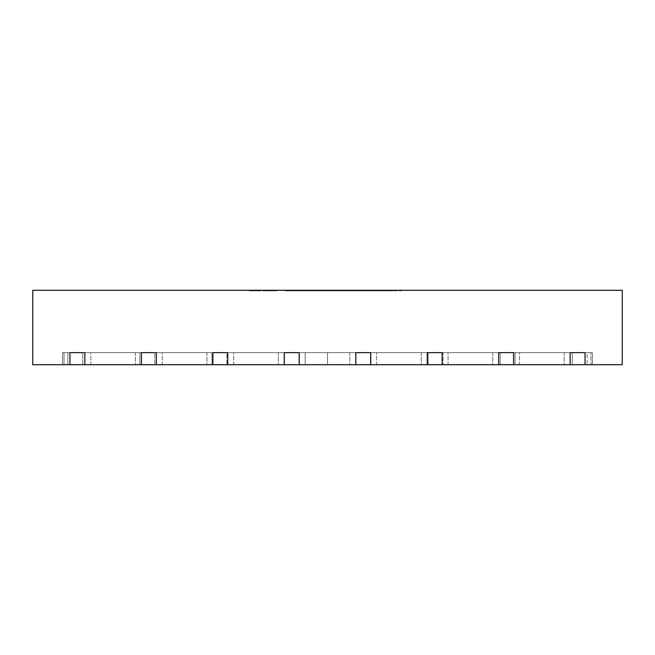 <?xml version="1.0" encoding="UTF-8"?>
<svg xmlns="http://www.w3.org/2000/svg" width="655" height="655" viewBox="0 0 655 655"><rect width="100%" height="100%" fill="white"/><g stroke="black" fill="none" stroke-linecap="round" stroke-linejoin="round"><path stroke-width="0.49" stroke-dasharray="3.27 2.46" d="M388.472 290.288L375.078 290.288L388.472 290.288L388.472 290.877L370.828 290.877L370.828 290.288L392.722 290.288L370.828 290.288M306.229 290.288L292.842 290.288L306.229 290.288L306.229 290.877L288.585 290.877L288.585 290.288L310.486 290.288L288.585 290.288M322.342 290.288L333.641 290.288L322.342 290.288L322.342 290.877L320.254 290.877L320.254 290.288M32.75 290.288L622.25 290.288L622.25 364.712L64.01 364.712L69.962 364.712L64.01 364.712L67.883 364.712L67.883 352.627L67.883 364.712L32.75 364.712L32.75 290.288M361.028 290.288L286.03 290.288L363.402 290.288L363.402 290.877L363.402 290.288L361.028 290.288L361.028 290.877L363.402 290.877L299.13 290.877L361.028 290.877M260.387 290.288L276.14 290.288L260.387 290.288L260.387 290.877L276.14 290.877L249.203 290.877L260.387 290.877L260.387 290.288M286.063 290.288L312.689 290.288L286.063 290.288L286.063 290.877L290.632 290.877L286.063 290.877L286.063 290.288M370.828 290.877L386.54 290.877L377.599 290.877L377.599 290.288L401.228 290.288L377.599 290.288L377.599 290.877L382.168 290.877L382.168 290.288L382.168 290.877L382.168 290.288L382.168 290.877L401.228 290.877L387.932 290.877L387.932 290.288M336.686 290.288L326.951 290.288L336.686 290.288L336.686 290.877L337.898 290.877L337.898 290.288M319.321 290.288L326.951 290.288L315.997 290.288L319.321 290.288L319.321 290.877L326.951 290.877L315.997 290.877L315.997 290.288M347.15 290.288L365.31 290.288L347.15 290.288L347.15 290.877L343.728 290.877L347.985 290.877L347.985 290.288M354.118 290.288L360.897 290.288L354.118 290.288L354.118 290.877L343.408 290.877L343.408 290.288M327.975 290.288L349.713 290.288L327.975 290.288L327.975 290.877L349.713 290.877L349.713 290.288L349.713 290.877L327.975 290.877L327.975 290.288M273.872 290.877L264.17 290.877L276.615 290.877L276.615 290.288L264.17 290.288L276.615 290.288L276.615 290.877L273.872 290.877L273.872 290.288M299.188 290.288L285.122 290.288L299.188 290.288L299.188 290.877L285.122 290.877L299.188 290.877M356.492 290.288L369.404 290.288L356.492 290.288L356.492 290.877L369.404 290.877L356.492 290.877L356.492 290.288M369.404 290.877L369.404 290.288L369.404 290.877M272.357 290.877L272.357 290.288L272.357 290.877M264.17 290.877L264.17 290.288L264.17 290.877M332.543 290.877L332.543 290.288L332.543 290.877M343.408 290.877L347.15 290.877M363.582 290.877L363.582 290.288M358.915 290.877L358.915 290.288M365.31 290.877L365.31 290.288M347.666 290.877L347.666 290.288M347.985 290.877L354.118 290.877M360.897 290.877L360.897 290.288M351.596 290.877L351.596 290.288M352.046 290.877L352.046 290.288M359.325 290.877L359.325 290.288M343.728 290.877L343.728 290.288M337.898 290.877L336.686 290.877M315.997 290.877L319.321 290.877M320.254 290.877L333.641 290.877L333.641 290.288M333.641 290.877L322.342 290.877M288.585 290.877L310.486 290.877L294.922 290.877L294.922 290.288M291.909 290.877L291.909 290.288M310.486 290.877L310.486 290.288M294.922 290.877L292.842 290.877L292.842 290.288M292.842 290.877L306.229 290.877M374.144 290.877L374.144 290.288M392.722 290.877L375.078 290.877L392.722 290.877L392.722 290.288M377.165 290.877L377.165 290.288M375.078 290.877L375.078 290.288M387.932 290.877L388.472 290.877M401.073 290.877L401.073 290.288L401.073 290.877M400.172 290.877L400.172 290.288M399.272 290.877L399.272 290.288M401.228 290.877L401.228 290.288M395.907 290.877L395.907 290.288M290.632 290.877L290.632 290.288L290.632 290.877L308.12 290.877L290.632 290.877L290.632 290.288L290.632 290.877M308.12 290.877L308.12 290.288L308.12 290.877L312.689 290.877L308.12 290.877L308.12 290.288L308.12 290.877M312.689 290.877L312.689 290.288L312.689 290.877M249.203 290.877L249.203 290.288L249.203 290.877M276.14 290.877L276.14 290.288L276.14 290.877M264.956 290.877L264.956 290.288L264.956 290.877M359.529 290.877L359.529 290.288M312.402 290.877L376.641 290.877L289.543 290.877L310.65 290.877L310.65 290.288L310.65 290.877L335.262 290.877L335.262 290.288L335.262 290.877L338.782 290.877L338.782 290.288L338.782 290.877L312.402 290.877L312.402 290.288M373.121 290.877L373.121 290.288M376.641 290.877L376.641 290.288M364.753 290.877L364.753 290.288M286.03 290.877L286.03 290.288L286.03 290.877M314.163 290.877L314.163 290.288L314.163 290.877M289.543 290.877L289.543 290.288L289.543 290.877M284.033 364.712L284.033 352.627L284.033 364.712L226.867 364.712L284.033 364.712M69.962 352.627L590.99 352.627L585.038 352.627L590.99 352.627L587.117 352.627L587.117 364.712L587.117 352.627L515.067 352.627L515.067 364.712L515.067 352.627L443.017 352.627L443.017 364.712L443.017 352.627L370.967 352.627L370.967 364.712L370.967 352.627L298.917 352.627L298.917 364.712L298.917 352.627L226.867 352.627L226.867 364.712L226.867 352.627L211.983 352.627L211.983 364.712L211.983 352.627L154.817 352.627L154.817 364.712L211.983 364.712L154.817 364.712L154.817 352.627L139.933 352.627L139.933 364.712L139.933 352.627L82.767 352.627L82.767 364.712L139.933 364.712L82.767 364.712L82.767 352.627L64.01 352.627L69.962 352.627L69.962 364.712M572.233 364.712L572.233 352.627L572.233 364.712L515.067 364.712L572.233 364.712M500.183 364.712L500.183 352.627L500.183 364.712L443.017 364.712L500.183 364.712M428.133 364.712L428.133 352.627L428.133 364.712L370.967 364.712L428.133 364.712M356.083 364.712L356.083 352.627L356.083 364.712L298.917 364.712L356.083 364.712M299.212 352.627L305.173 352.627L299.212 352.627L299.212 364.712L305.173 364.712L299.212 364.712M284.327 352.627L278.375 352.627L278.375 364.712L284.327 364.712L278.375 364.712L278.375 352.627L284.327 352.627L284.327 364.712M233.712 364.712L227.76 364.712L233.712 364.712L233.712 352.627L227.76 352.627L233.712 352.627L233.712 364.712M212.875 352.627L206.923 352.627L206.923 364.712L212.875 364.712L206.923 364.712L206.923 352.627L212.875 352.627L212.875 364.712M162.26 364.712L156.308 364.712L162.26 364.712L162.26 352.627L156.308 352.627L162.26 352.627L162.26 364.712M141.423 352.627L135.462 352.627L135.462 364.712L141.423 364.712L135.462 364.712L135.462 352.627L141.423 352.627L141.423 364.712M90.808 364.712L84.855 364.712L90.808 364.712L90.808 352.627L84.855 352.627L90.808 352.627L90.808 364.712M590.99 364.712L585.038 364.712L590.99 364.712L590.99 352.627L590.99 364.712M570.145 352.627L564.192 352.627L564.192 364.712L570.145 364.712L564.192 364.712L564.192 352.627L570.145 352.627L570.145 364.712M519.538 364.712L513.577 364.712L519.538 364.712L519.538 352.627L513.577 352.627L519.538 352.627L519.538 364.712M498.692 352.627L492.74 352.627L492.74 364.712L498.692 364.712L492.74 364.712L492.74 352.627L498.692 352.627L498.692 364.712M448.077 364.712L442.125 364.712L448.077 364.712L448.077 352.627L442.125 352.627L448.077 352.627L448.077 364.712M427.24 352.627L421.288 352.627L421.288 364.712L427.24 364.712L421.288 364.712L421.288 352.627L427.24 352.627L427.24 364.712M376.625 364.712L370.673 364.712L376.625 364.712L376.625 352.627L370.673 352.627L376.625 352.627L376.625 364.712M355.788 352.627L349.827 352.627L349.827 364.712L355.788 364.712L349.827 364.712L349.827 352.627L355.788 352.627L355.788 364.712M62.52 364.712L592.48 364.712L62.52 364.712L62.52 352.627L592.48 352.627L592.48 364.712L592.48 352.627L62.52 352.627L62.52 364.712M370.673 352.627L370.673 364.712M442.125 352.627L442.125 364.712M513.577 352.627L513.577 364.712M585.038 352.627L585.038 364.712M84.855 352.627L84.855 364.712M156.308 352.627L156.308 364.712M227.76 352.627L227.76 364.712M305.173 352.627L305.173 364.712L305.173 352.627M64.01 352.627L64.01 364.712L64.01 352.627M327.5 352.627L327.5 364.712L327.5 352.627M268.476 290.877L268.476 290.288M270.212 290.877L270.212 290.288M353.79 290.877L353.79 290.288M358.834 290.877L358.834 290.288M362.354 290.877L362.354 290.288M362.403 290.877L362.403 290.288M363.615 290.877L363.615 290.288M362.117 290.877L362.117 290.288M354.044 290.877L354.044 290.288M346.732 290.877L346.732 290.288M349.999 290.877L349.999 290.288L349.999 290.877M358.973 290.877L358.973 290.288M359.079 290.877L359.079 290.288M354.453 290.877L354.453 290.288M352.693 290.877L352.693 290.288M357.286 290.877L357.286 290.288M357.818 290.877L357.818 290.288M353.937 290.877L353.937 290.288M337.145 290.877L337.145 290.288M335.098 290.877L335.098 290.288M331.733 290.877L331.733 290.288M326.951 290.877L326.951 290.288M320.868 290.877L320.868 290.288M317.225 290.877L317.225 290.288M333.051 290.877L333.051 290.288M322.186 290.877L322.186 290.288M326.902 290.877L326.902 290.288M307.686 290.877L307.686 290.288M304.313 290.877L304.313 290.288L304.321 290.877M299.531 290.877L299.531 290.288M293.456 290.877L293.456 290.288M289.813 290.877L289.813 290.288M305.639 290.877L305.639 290.288M309.275 290.877L309.275 290.288M309.733 290.877L309.733 290.288M299.491 290.877L299.491 290.288M294.775 290.877L294.775 290.288M304.297 290.877L304.297 290.288M386.556 290.877L386.556 290.288L386.556 290.877M381.775 290.877L381.775 290.288M375.692 290.877L375.692 290.288M372.048 290.877L372.048 290.288M387.883 290.877L387.883 290.288M391.51 290.877L391.51 290.288M391.968 290.877L391.968 290.288M389.921 290.877L389.921 290.288M381.726 290.877L381.726 290.288M377.01 290.877L377.01 290.288M386.54 290.877L386.54 290.288L386.548 290.877M389.75 290.877L389.75 290.288M392.058 290.877L392.058 290.288M394.646 290.877L394.646 290.288M398.355 290.877L398.355 290.288M396.078 290.877L396.078 290.288M393.647 290.877L393.647 290.288M390.757 290.877L390.757 290.288M394.302 290.877L394.302 290.288M390.208 290.877L390.208 290.288M386.27 290.877L386.27 290.288M310.282 290.877L310.282 290.288L310.282 290.877M301.922 290.877L301.922 290.288M299.851 290.877L299.851 290.288M286.276 290.877L286.276 290.288M289.821 290.877L289.821 290.288M285.122 290.877L285.122 290.288M308.521 290.877L308.521 290.288M299.13 290.877L299.13 290.288M366.915 290.877L366.915 290.288"/><path stroke-width="0.98" d="M585.038 364.712L585.038 352.627L570.145 352.627L570.145 364.712L622.25 364.712L622.25 290.288L32.75 290.288L32.75 364.712L84.855 364.712L84.855 352.627L69.962 352.627L69.962 364.712M570.145 364.712L513.577 364.712L513.577 352.627L498.692 352.627L498.692 364.712L442.125 364.712L442.125 352.627L427.24 352.627L427.24 364.712L370.673 364.712L370.673 352.627L355.788 352.627L355.788 364.712L299.212 364.712L299.212 352.627L284.327 352.627L284.327 364.712L227.76 364.712L227.76 352.627L212.875 352.627L212.875 364.712L156.308 364.712L156.308 352.627L141.423 352.627L141.423 364.712L84.855 364.712M284.327 364.712L299.212 364.712M212.875 364.712L227.76 364.712M141.423 364.712L156.308 364.712M498.692 364.712L513.577 364.712M427.24 364.712L442.125 364.712M355.788 364.712L370.673 364.712M355.788 352.627L370.673 352.627M427.24 352.627L442.125 352.627M498.692 352.627L513.577 352.627M570.145 352.627L585.038 352.627M69.962 352.627L84.855 352.627M141.423 352.627L156.308 352.627M212.875 352.627L227.76 352.627M284.327 352.627L299.212 352.627"/></g></svg>

